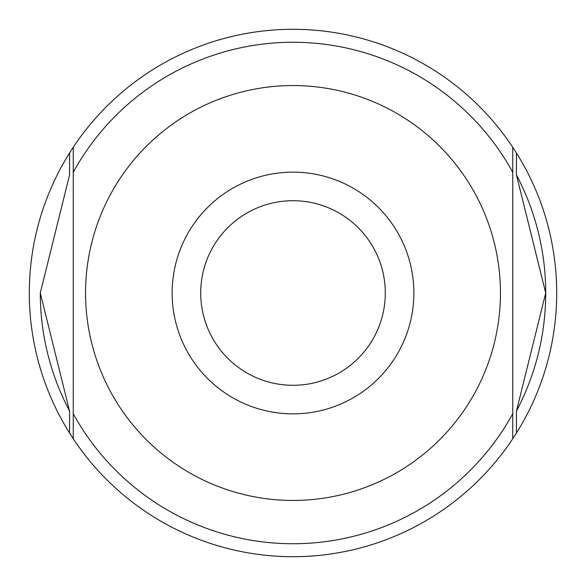 <?xml version="1.0" encoding="UTF-8"?>
<svg xmlns="http://www.w3.org/2000/svg" width="586" height="586" viewBox="0 0 586 586"><rect width="100%" height="100%" fill="white"/><g stroke="black" fill="none" stroke-linecap="round" stroke-linejoin="round"><path stroke-width="0.88" d="M200.705 293A92.295 92.295 0 0 0 293 385.295A92.295 92.295 0 0 0 385.295 293A92.295 92.295 0 0 0 293 200.705A92.295 92.295 0 0 0 200.705 293M172.138 293A120.863 120.863 0 0 0 293 413.863A120.863 120.863 0 0 0 413.863 293A120.863 120.863 0 0 0 293 172.138A120.863 120.863 0 0 0 172.138 293M516.434 411.064A252.713 252.713 0 0 0 545.712 293L516.434 411.064L516.434 433.047A263.7 263.7 0 0 0 516.434 152.953L516.434 174.936L545.712 293A252.713 252.713 0 0 0 516.434 174.936M69.566 152.953A263.7 263.7 0 0 0 69.566 433.047L69.566 411.064L40.288 293L69.566 174.936L69.566 152.953L73.25 147.233L73.25 438.768A263.7 263.7 0 0 0 512.75 438.768L512.75 147.233A263.7 263.7 0 0 0 73.25 147.233L73.25 438.768L69.566 433.047M516.434 433.047L512.75 438.768L512.75 147.233L516.434 152.953M40.288 293A252.713 252.713 0 0 0 69.566 411.064M500.444 293A207.444 207.444 0 0 0 293 85.556A207.444 207.444 0 0 0 85.556 293A207.444 207.444 0 0 0 293 500.444A207.444 207.444 0 0 0 500.444 293M512.75 172.269A250.727 250.727 0 0 0 73.25 172.269M73.25 413.731A250.727 250.727 0 0 0 512.75 413.731"/></g></svg>
